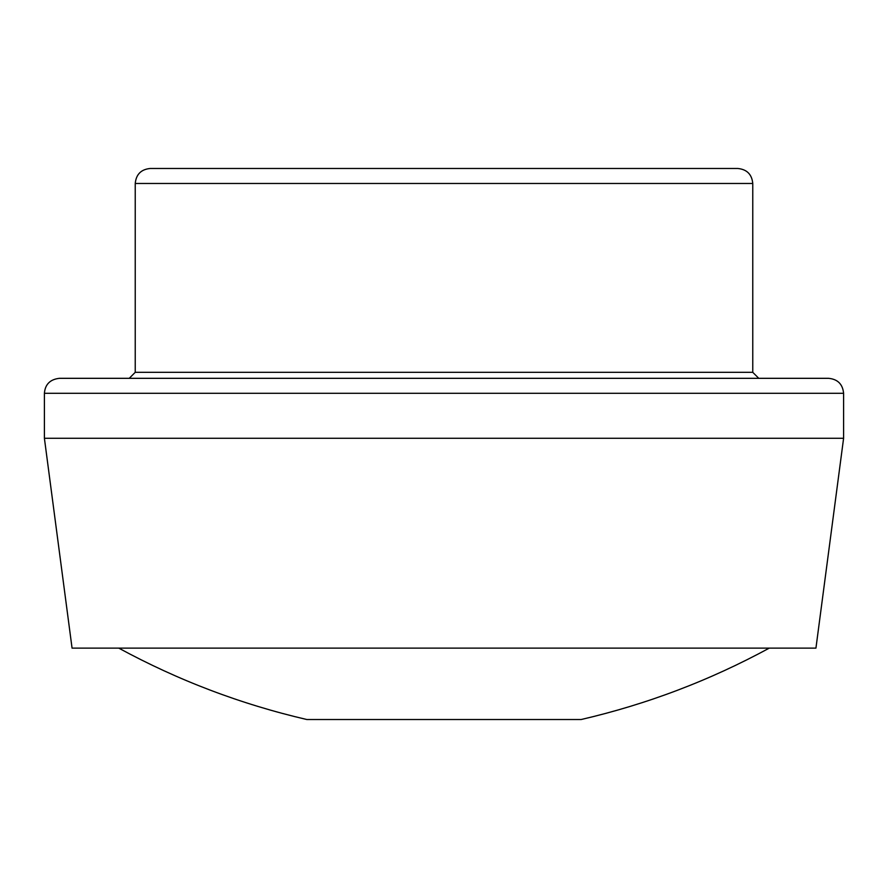<?xml version="1.0" encoding="UTF-8"?>
<svg xmlns="http://www.w3.org/2000/svg" width="888" height="888" viewBox="0 0 888 888"><rect width="100%" height="100%" fill="white"/><g stroke="black" fill="none" stroke-linecap="round" stroke-linejoin="round"><path stroke-width="1.33" d="M737.773 168.476L150.227 168.476L737.773 168.476C746.886 169.364 751.881 174.359 752.769 183.472L135.231 183.472C136.119 174.359 141.114 169.364 150.227 168.476C141.114 169.364 136.119 174.359 135.231 183.472L752.769 183.472L752.769 372.327L752.769 183.472C751.881 174.359 746.886 169.364 737.773 168.476M581.14 719.524L306.86 719.524C240.926 704.228 178.222 680.419 118.748 648.118C178.222 680.419 240.926 704.228 306.86 719.524L581.14 719.524C647.075 704.228 709.778 680.419 769.252 648.118C709.778 680.419 647.075 704.228 581.14 719.524M815.939 648.118L72.061 648.118L44.4 438.272L44.4 393.306C45.122 384.371 50.117 379.376 59.385 378.321L828.615 378.321C837.717 379.209 842.712 384.204 843.6 393.306L44.4 393.306C45.122 384.371 50.117 379.376 59.385 378.321L828.615 378.321C837.717 379.209 842.712 384.204 843.6 393.306L44.4 393.306L44.4 438.272L843.6 438.272L843.6 393.306L843.6 438.272L44.4 438.272L72.061 648.118L815.939 648.118L843.6 438.272L815.939 648.118M129.237 378.321L324.087 378.321L129.237 378.321L135.231 372.327L135.231 183.472L135.231 372.327L129.237 378.321M563.913 378.321L758.763 378.321L752.769 372.327L135.231 372.327L752.769 372.327L758.763 378.321L563.913 378.321"/></g></svg>
